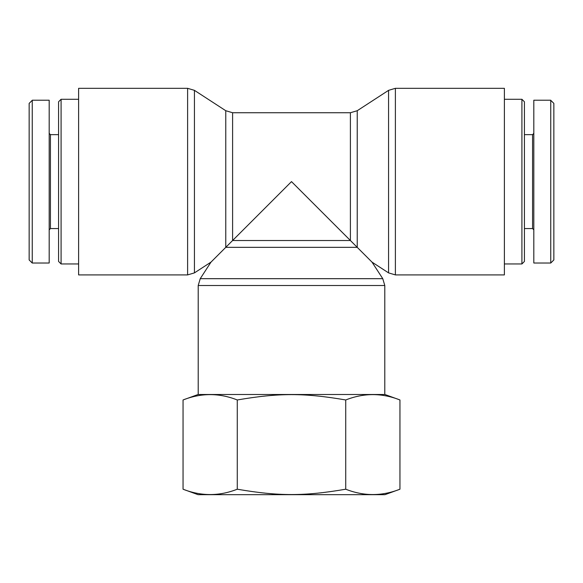 <?xml version="1.0" encoding="UTF-8"?>
<svg xmlns="http://www.w3.org/2000/svg" width="583" height="583" viewBox="0 0 583 583"><rect width="100%" height="100%" fill="white"/><g stroke="black" fill="none" stroke-linecap="round" stroke-linejoin="round"><path stroke-width="0.87" d="M194.431 272.888L194.431 90.343L187.609 88.317L187.609 274.906L194.431 272.888L210.995 262.117L225.774 247.338L225.774 110.719L232.602 112.738L232.602 240.517L225.774 247.338L357.226 247.338L357.226 110.719L350.398 112.738L350.398 240.517L232.602 240.517L291.5 181.612L372.005 262.117L382.769 278.681L384.795 285.51L384.795 394.502M357.226 110.719L388.57 90.343L395.391 88.317L504.382 88.317L504.382 274.906L395.391 274.906L395.391 88.317M187.609 274.906L78.618 274.906L78.618 88.317L187.609 88.317M521.916 263.953L524.423 261.446L524.423 101.785L521.916 99.278L521.916 263.953L504.382 263.953M521.916 99.278L504.382 99.278M550.746 100.334L550.746 263.042L553.85 259.938L553.85 103.388L550.746 100.327M533.817 133.398L532.563 134.651L532.563 228.572L533.817 229.826M532.563 228.572L524.423 228.572M550.746 263.013L533.817 263.013L533.817 100.218L550.746 100.218M61.084 99.278L58.577 101.785L58.577 261.446L61.084 263.953L61.084 99.278L78.618 99.278M29.15 259.938L29.15 103.388L32.254 100.327L32.254 263.042L29.15 259.938M49.183 229.826L50.437 228.572L50.437 134.651L49.183 133.398M50.437 228.572L58.577 228.572M32.254 100.218L49.183 100.218L49.183 263.013L32.254 263.013M399.953 489.21L384.926 494.683L198.074 494.683L183.047 489.21C201.128 496.337 219.201 496.337 237.274 489.21C278.747 496.337 304.253 496.337 345.726 489.21C363.799 496.337 381.872 496.337 399.953 489.21L399.953 399.967C381.872 392.84 363.799 392.84 345.726 399.967L345.726 489.21M345.726 399.967C304.253 392.84 278.747 392.84 237.274 399.967C219.201 392.84 201.128 392.84 183.047 399.967L183.047 489.21M237.274 399.967L237.274 489.21M399.953 399.967L384.926 394.502L198.074 394.502L183.047 399.967M382.769 278.681L200.231 278.681L198.205 285.51L384.795 285.51M388.57 90.343L388.57 272.888L395.391 274.906M210.995 262.117L200.231 278.681M198.205 285.51L198.205 394.502M372.005 262.117L388.57 272.888M225.774 110.719L194.431 90.343M232.602 112.738L350.398 112.738M532.563 134.651L524.423 134.651M61.084 263.953L78.618 263.953M50.437 134.651L58.577 134.651"/></g></svg>
